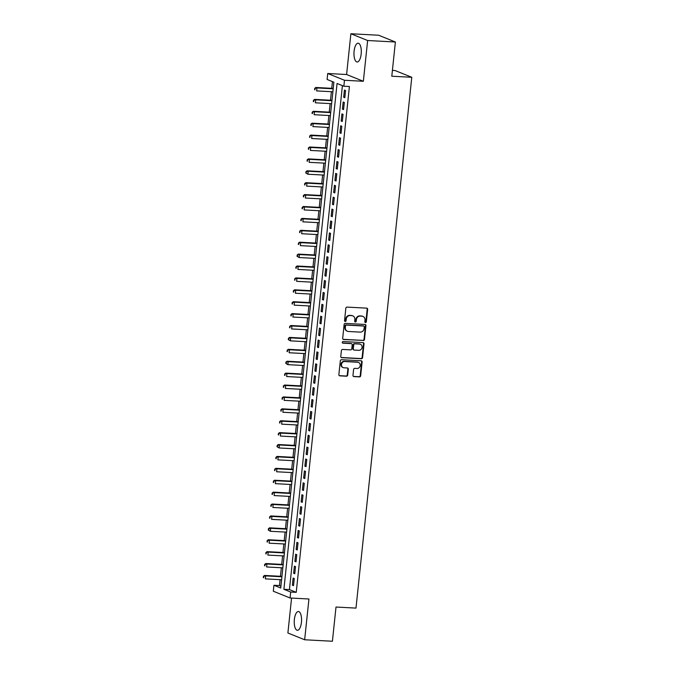 <?xml version="1.0" encoding="UTF-8"?>
<svg xmlns="http://www.w3.org/2000/svg" width="675" height="675" viewBox="0 0 675 675"><rect width="100%" height="100%" fill="white"/><g stroke="black" fill="none" stroke-linecap="round" stroke-linejoin="round"><path stroke-width="1.01" d="M365.487 322.566A0.827 0.759 112 0 0 366.339 321.789L367.647 309.369A1.181 1.08 112 0 0 366.677 308.146L347.06 307.1A1.181 1.08 112 0 0 345.845 308.205L344.545 320.617A0.827 0.759 112 0 0 345.22 321.477A0.827 0.759 112 0 0 346.073 320.701L346.241 319.089A3.788 3.459 112 0 1 350.114 315.546L351.751 315.63A3.788 3.459 112 0 1 354.848 319.553L354.679 321.165A0.827 0.759 112 0 0 355.354 322.017A0.827 0.759 112 0 0 356.206 321.241L356.375 319.638A3.788 3.459 112 0 1 360.256 316.086L361.884 316.17A3.788 3.459 112 0 1 364.981 320.102L364.812 321.705A0.827 0.759 112 0 0 365.487 322.566M365.057 322.38A0.827 0.759 112 0 0 365.884 321.604L367.192 309.192A1.181 1.08 112 0 0 366.761 308.154M344.79 321.292A0.827 0.759 112 0 0 345.617 320.515L345.786 318.912L346.241 319.089M354.923 321.84A0.827 0.759 112 0 0 355.75 321.064L355.919 319.452L356.375 319.638M301.43 622.333A9.408 3.637 -86.9 0 0 298.401 611.516A9.408 3.637 -86.9 0 0 294.368 619.481A9.408 3.637 -86.9 0 0 297.397 630.298A9.408 3.637 -86.9 0 0 301.43 622.333M361.167 54.034A9.408 3.637 -86.9 0 0 358.138 43.217A9.408 3.637 -86.9 0 0 354.097 51.182A9.408 3.637 -86.9 0 0 357.126 61.999A9.408 3.637 -86.9 0 0 361.167 54.034M352.983 375.376A1.181 1.08 112 0 0 353.945 376.599L359.454 376.895A1.181 1.08 112 0 0 360.661 375.789L362.112 362.002A1.181 1.08 112 0 0 361.142 360.779L341.525 359.724A1.181 1.08 112 0 0 340.318 360.838L338.867 374.617A1.181 1.08 112 0 0 339.837 375.848L346.486 376.203A1.181 1.08 112 0 0 347.692 375.089L348.317 369.191A1.181 1.08 112 0 0 347.347 367.968L344.048 367.791A3.164 2.894 112 0 1 341.55 364.036A3.164 2.894 112 0 1 344.706 361.538L357.623 362.23A3.164 2.894 112 0 1 360.129 365.985A3.164 2.894 112 0 1 356.965 368.483L354.814 368.364A1.181 1.08 112 0 0 353.599 369.478L352.983 375.376M290.689 592.034L290.064 597.991L273.308 591.224L273.932 585.267L280.724 588.018L333.889 82.198L327.097 79.456L327.721 73.499L344.478 80.266L343.853 86.223L337.061 83.472L283.897 589.292L290.689 592.034L296.241 592.338L349.405 86.518L343.853 86.223M395.39 42.002L367.639 40.517L350.882 33.75L378.633 35.235L395.39 42.002L391.795 76.224L411.784 77.287L355.987 608.108L336.007 607.036L332.412 641.25L304.653 639.765L308.939 599.003L290.064 597.991M350.882 33.75L346.596 74.512L363.352 81.278L367.639 40.517M363.352 81.278L344.478 80.266M363.268 340.563A1.181 1.08 112 0 0 364.483 339.457L365.934 325.671A1.181 1.08 112 0 0 364.964 324.447L345.347 323.392A1.181 1.08 112 0 0 344.132 324.506L342.689 338.285A1.181 1.08 112 0 0 343.651 339.517L362.812 340.386A1.181 1.08 112 0 0 364.027 339.272L365.479 325.485A1.181 1.08 112 0 0 365.048 324.447M364.019 343.837L362.576 357.623A1.181 1.08 112 0 1 361.361 358.729L341.744 357.683A1.181 1.08 112 0 1 340.774 356.451L341.398 350.553A1.181 1.08 112 0 1 342.613 349.448L350.561 349.869A1.181 1.08 112 0 0 351.776 348.764L352.19 344.849A1.181 1.08 112 0 0 351.219 343.617L342.942 343.178A0.827 0.759 112 0 1 342.284 342.191A0.827 0.759 112 0 1 343.111 341.542L363.057 342.613A1.181 1.08 112 0 1 364.019 343.837L363.572 343.651L362.121 357.438L362.576 357.623M291.566 598.067L287.896 632.998L304.653 639.765M344.807 97.689L345.558 90.543L344.427 90.087L343.676 97.234L344.807 97.689M343.558 109.586L344.309 102.448L343.17 101.992L342.419 109.131L343.558 109.586M342.301 121.492L343.052 114.353L341.921 113.889L341.17 121.036L342.301 121.492M341.052 133.388L341.803 126.25L340.673 125.795L339.922 132.933L341.052 133.388M339.803 145.294L340.554 138.156L339.424 137.692L338.673 144.838L339.803 145.294M338.555 157.199L339.306 150.053L338.167 149.597L337.416 156.735L338.555 157.199M337.298 169.096L338.048 161.958L336.918 161.502L336.167 168.64L337.298 169.096M336.049 181.001L336.8 173.855L335.669 173.399L334.918 180.537L336.049 181.001M334.8 192.898L335.551 185.76L334.42 185.304L333.669 192.443L334.8 192.898M333.551 204.803L334.302 197.657L333.163 197.201L332.412 204.348L333.551 204.803M332.294 216.7L333.045 209.562L331.914 209.107L331.163 216.245L332.294 216.7M331.045 228.606L331.796 221.468L330.666 221.003L329.915 228.15L331.045 228.606M329.797 240.503L330.548 233.364L329.417 232.909L328.666 240.047L329.797 240.503M328.548 252.408L329.299 245.27L328.16 244.814L327.409 251.952L328.548 252.408M327.291 264.313L328.042 257.167L326.911 256.711L326.16 263.849L327.291 264.313M326.042 276.21L326.793 269.072L325.662 268.616L324.911 275.754L326.042 276.21M324.793 288.115L325.544 280.969L324.413 280.513L323.663 287.66L324.793 288.115M323.544 300.012L324.295 292.874L323.156 292.418L322.405 299.557L323.544 300.012M322.287 311.918L323.038 304.779L321.907 304.315L321.157 311.462L322.287 311.918M321.038 323.814L321.789 316.676L320.659 316.221L319.908 323.359L321.038 323.814M319.79 335.72L320.541 328.582L319.41 328.118L318.659 335.264L319.79 335.72M318.541 347.625L319.283 340.478L318.153 340.023L317.402 347.161L318.541 347.625M317.284 359.522L318.035 352.384L316.904 351.928L316.153 359.066L317.284 359.522M316.035 371.427L316.786 364.281L315.655 363.825L314.904 370.963L316.035 371.427M314.786 383.324L315.537 376.186L314.407 375.73L313.656 382.868L314.786 383.324M313.538 395.229L314.28 388.083L313.149 387.627L312.398 394.774L313.538 395.229M312.28 407.126L313.031 399.988L311.901 399.532L311.15 406.671L312.28 407.126M311.032 419.032L311.782 411.893L310.652 411.429L309.901 418.576L311.032 419.032M309.783 430.928L310.534 423.79L309.403 423.335L308.652 430.473L309.783 430.928M308.526 442.834L309.277 435.696L308.146 435.24L307.395 442.378L308.526 442.834M307.277 454.739L308.028 447.593L306.897 447.137L306.146 454.275L307.277 454.739M306.028 466.636L306.779 459.498L305.648 459.042L304.898 466.18L306.028 466.636M304.779 478.541L305.53 471.395L304.391 470.939L303.649 478.086L304.779 478.541M303.522 490.438L304.273 483.3L303.142 482.844L302.392 489.983L303.522 490.438M302.273 502.343L303.024 495.197L301.894 494.741L301.143 501.888L302.273 502.343M301.025 514.24L301.776 507.102L300.645 506.647L299.894 513.785L301.025 514.24M299.776 526.146L300.527 519.008L299.388 518.543L298.637 525.69L299.776 526.146M298.519 538.051L299.27 530.904L298.139 530.449L297.388 537.587L298.519 538.051M297.27 549.948L298.021 542.81L296.89 542.354L296.139 549.492L297.27 549.948M296.021 561.853L296.772 554.707L295.642 554.251L294.891 561.389L296.021 561.853M294.773 573.75L295.523 566.612L294.384 566.156L293.633 573.294L294.773 573.75M342.411 85.641L289.448 589.596L296.241 592.338M293.136 578.053L292.385 585.2L293.515 585.655L294.266 578.509L293.136 578.053M332.446 81.616L331.746 88.332M331.391 91.699L330.488 100.237M330.142 103.604L329.24 112.134M328.885 115.501L327.991 124.04M327.637 127.406L326.742 135.937M326.388 139.312L325.485 147.842M325.131 151.208L324.236 159.739M323.882 163.114L322.988 171.644M322.633 175.011L321.739 183.541M321.384 186.916L320.482 195.446M320.127 198.813L319.233 207.352M318.878 210.718L317.984 219.248M317.63 222.623L316.735 231.154M316.381 234.52L315.478 243.051M315.124 246.426L314.229 254.956M313.875 258.323L312.981 266.853M312.626 270.228L311.732 278.758M311.377 282.125L310.475 290.663M310.12 294.03L309.226 302.56M308.872 305.927L307.977 314.466M307.623 317.832L306.728 326.363M306.374 329.738L305.471 338.268M305.117 341.634L304.223 350.165M303.868 353.54L302.974 362.07M302.619 365.437L301.725 373.967M301.371 377.342L300.468 385.872M300.113 389.239L299.219 397.777M298.865 401.144L297.97 409.674M297.616 413.049L296.722 421.58M296.367 424.946L295.464 433.477M295.11 436.852L294.216 445.382M293.861 448.748L292.967 457.279M292.613 460.654L291.718 469.184M291.364 472.551L290.461 481.089M290.107 484.456L289.212 492.986M288.858 496.353L287.963 504.892M287.609 508.258L286.715 516.788M286.36 520.163L285.457 528.694M285.103 532.06L284.209 540.591M283.854 543.966L282.96 552.496M282.606 555.862L281.711 564.393M281.357 567.768L280.454 576.298M280.1 579.665L279.484 585.571L280.918 586.153M411.784 77.287L395.027 70.529L392.411 70.386M279.484 585.571L273.932 585.267M346.596 74.512L327.721 73.499M289.448 589.596L283.897 589.292M343.676 97.234L344.849 97.293M342.419 109.131L343.6 109.198M341.17 121.036L342.343 121.095M339.922 132.933L341.094 133M338.673 144.838L339.846 144.897M337.416 156.735L338.597 156.803M336.167 168.64L337.34 168.699M334.918 180.537L336.091 180.605M333.669 192.443L334.842 192.502M332.412 204.348L333.593 204.407M331.163 216.245L332.336 216.312M329.915 228.15L331.087 228.209M328.666 240.047L329.839 240.114M327.409 251.952L328.582 252.011M326.16 263.849L327.333 263.917M324.911 275.754L326.084 275.813M323.663 287.66L324.835 287.719M322.405 299.557L323.578 299.624M321.157 311.462L322.329 311.521M319.908 323.359L321.081 323.426M318.659 335.264L319.832 335.323M317.402 347.161L318.575 347.228M316.153 359.066L317.326 359.125M314.904 370.963L316.077 371.031M313.656 382.868L314.828 382.927M312.398 394.774L313.571 394.833M311.15 406.671L312.323 406.738M309.901 418.576L311.074 418.635M308.652 430.473L309.825 430.54M307.395 442.378L308.568 442.437M306.146 454.275L307.319 454.343M304.898 466.18L306.07 466.239M303.649 478.086L304.822 478.145M302.392 489.983L303.564 490.05M301.143 501.888L302.316 501.947M299.894 513.785L301.067 513.852M298.637 525.69L299.818 525.749M297.388 537.587L298.561 537.654M296.139 549.492L297.312 549.551M294.891 561.389L296.063 561.457M293.633 573.294L294.815 573.353M292.385 585.2L293.558 585.259M362.914 316.398L362.458 316.221A3.788 3.459 112 0 0 361.437 315.993L361.884 316.17M355.919 319.452A3.788 3.459 112 0 1 359.8 315.9L361.437 315.993M352.78 315.858L352.325 315.672A3.788 3.459 112 0 0 351.304 315.444L351.751 315.63M345.786 318.912A3.788 3.459 112 0 1 349.667 315.36L351.304 315.444M343.119 339.323A1.181 1.08 112 0 0 343.204 339.331L362.812 340.386M364.272 326.877A0.827 0.759 112 0 0 363.597 326.017L346.376 325.088A0.827 0.759 112 0 0 345.524 325.873L345.347 327.561A3.788 3.459 112 0 0 348.443 331.484L360.214 332.117A3.788 3.459 112 0 0 364.095 328.565L364.272 326.877M363.817 326.067L363.361 325.882A0.827 0.759 112 0 0 363.142 325.831L363.597 326.017M347.414 331.265L346.967 331.079A3.788 3.459 112 0 1 344.891 327.383L345.068 325.688A0.827 0.759 112 0 1 345.921 324.911L363.142 325.831M341.212 357.488A1.181 1.08 112 0 0 341.288 357.497L360.906 358.552A1.181 1.08 112 0 0 362.121 357.438M351.54 343.693L351.093 343.507A1.181 1.08 112 0 0 350.772 343.44L342.503 342.993M358.822 350.317A3.164 2.894 112 0 0 360.332 344.25A3.164 2.894 112 0 0 359.48 344.064L354.923 343.82A1.181 1.08 112 0 0 353.717 344.925L353.303 348.84A1.181 1.08 112 0 0 354.274 350.072L358.822 350.317M360.332 344.25L359.885 344.073A3.164 2.894 112 0 0 359.024 343.879L359.48 344.064M353.953 349.996L353.498 349.819A1.181 1.08 112 0 1 352.848 348.663L353.261 344.748A1.181 1.08 112 0 1 354.476 343.634L359.024 343.879M363.572 343.651A1.181 1.08 112 0 0 363.133 342.613M358.476 362.424L358.028 362.239A3.164 2.894 112 0 0 357.168 362.045L357.623 362.23M343.195 367.597L342.74 367.419A3.164 2.894 112 0 1 344.258 361.353L357.168 362.045M339.297 375.654A1.181 1.08 112 0 0 339.382 375.663L346.03 376.017A1.181 1.08 112 0 0 347.245 374.912L347.861 369.006A1.181 1.08 112 0 0 347.431 367.976M353.413 376.414A1.181 1.08 112 0 0 353.498 376.422L358.999 376.718A1.181 1.08 112 0 0 360.214 375.604L361.657 361.817A1.181 1.08 112 0 0 361.226 360.779M333.231 88.408L315.832 87.48L316.963 87.936L316.651 90.914L332.876 91.783M333.197 88.805L316.963 87.936L314.634 88.433L314.955 89.809L315.082 88.611M314.955 89.809L314.508 89.623M314.634 88.433L315.832 87.48M331.982 100.313L314.575 99.377L315.706 99.841L315.394 102.811L331.627 103.68M331.94 100.71L315.706 99.841L313.377 100.33L313.706 101.706L313.833 100.516M313.706 101.706L313.259 101.52M313.377 100.33L314.575 99.377M330.733 112.219L313.327 111.282L314.457 111.738L314.145 114.716L330.379 115.585M330.691 112.607L314.457 111.738L312.128 112.236L312.457 113.611L312.584 112.421M312.457 113.611L312.002 113.425M312.128 112.236L313.327 111.282M329.484 124.116L312.078 123.188L313.208 123.643L312.896 126.613L329.13 127.482M329.442 124.512L313.208 123.643L310.88 124.133L311.209 125.508L311.335 124.318M311.209 125.508L310.753 125.331M310.88 124.133L312.078 123.188M328.227 136.021L310.829 135.084L311.96 135.54L311.648 138.518L327.873 139.387M328.193 136.409L311.96 135.54L309.631 136.038L309.952 137.413L310.078 136.223M309.952 137.413L309.504 137.227M309.631 136.038L310.829 135.084M326.978 147.918L309.572 146.99L310.702 147.445L310.39 150.424L326.624 151.293M326.936 148.314L310.702 147.445L308.374 147.943L308.703 149.31L308.829 148.12M308.703 149.31L308.256 149.133M308.374 147.943L309.572 146.99M325.73 159.823L308.323 158.887L309.454 159.342L309.142 162.321L325.375 163.19M325.688 160.22L309.454 159.342L307.125 159.84L307.454 161.215L307.581 160.026M307.454 161.215L306.998 161.03M307.125 159.84L308.323 158.887M324.481 171.72L307.074 170.792L308.205 171.248L307.893 174.226L324.127 175.095M324.439 172.117L308.205 171.248L305.876 171.745L306.205 173.112L306.332 171.922M306.205 173.112L307.893 174.226L305.75 172.935M305.876 171.745L307.074 170.792M323.224 183.625L305.817 182.689L306.956 183.153L306.644 186.123L322.869 186.992M323.182 184.022L306.956 183.153L304.627 183.642L304.948 185.018L305.075 183.828M304.948 185.018L304.501 184.832M304.627 183.642L305.817 182.689M321.975 195.522L304.568 194.594L305.699 195.05L305.387 198.028L321.621 198.897M321.933 195.919L305.699 195.05L303.37 195.547L303.699 196.923L303.826 195.733M303.699 196.923L303.244 196.737M303.37 195.547L304.568 194.594M320.726 207.428L303.32 206.499L304.45 206.955L304.138 209.925L320.372 210.794M320.684 207.824L304.45 206.955L302.122 207.444L302.451 208.82L302.577 207.63M302.451 208.82L301.995 208.634M302.122 207.444L303.32 206.499M319.477 219.333L302.071 218.396L303.202 218.852L302.889 221.83L319.123 222.699M319.435 219.721L303.202 218.852L300.873 219.35L301.202 220.725L301.32 219.535M301.202 220.725L300.746 220.539M300.873 219.35L302.071 218.396M318.22 231.23L300.814 230.302L301.953 230.757L301.641 233.727L317.866 234.605M318.178 231.626L301.953 230.757L299.624 231.255L299.945 232.622L300.071 231.432M299.945 232.622L299.498 232.445M299.624 231.255L300.814 230.302M316.972 243.135L299.565 242.198L300.696 242.654L300.383 245.632L316.617 246.502M316.929 243.523L300.696 242.654L298.367 243.152L298.696 244.527L298.823 243.337M298.696 244.527L298.24 244.342M298.367 243.152L299.565 242.198M315.723 255.032L298.316 254.104L299.447 254.559L299.135 257.538L315.368 258.407M315.681 255.428L299.447 254.559L297.118 255.057L297.447 256.424L297.574 255.234M297.447 256.424L299.135 257.538L296.992 256.247M297.118 255.057L298.316 254.104M314.474 266.937L297.067 266.001L298.198 266.465L297.886 269.435L314.12 270.304M314.432 267.334L298.198 266.465L295.869 266.954L296.198 268.329L296.317 267.14M296.198 268.329L295.743 268.144M295.869 266.954L297.067 266.001M313.217 278.834L295.81 277.906L296.949 278.362L296.637 281.34L312.863 282.209M313.175 279.231L296.949 278.362L294.621 278.859L294.941 280.226L295.068 279.037M294.941 280.226L294.494 280.049M294.621 278.859L295.81 277.906M311.968 290.739L294.562 289.803L295.692 290.267L295.38 293.237L311.614 294.106M311.926 291.136L295.692 290.267L293.363 290.756L293.692 292.132L293.819 290.942M293.692 292.132L293.237 291.946M293.363 290.756L294.562 289.803M310.719 302.645L293.313 301.708L294.443 302.164L294.131 305.142L310.365 306.011M310.677 303.033L294.443 302.164L292.115 302.662L292.444 304.037L292.57 302.847M292.444 304.037L291.988 303.851M292.115 302.662L293.313 301.708M309.471 314.542L292.064 313.613L293.195 314.069L292.882 317.039L309.116 317.908M309.428 314.938L293.195 314.069L290.866 314.558L291.195 315.934L291.313 314.744M291.195 315.934L290.739 315.757M290.866 314.558L292.064 313.613M308.213 326.447L290.807 325.51L291.946 325.966L291.634 328.944L307.859 329.813M308.171 326.835L291.946 325.966L289.609 326.464L289.938 327.839L290.064 326.649M289.938 327.839L289.491 327.653M289.609 326.464L290.807 325.51M306.965 338.344L289.558 337.416L290.689 337.871L290.377 340.85L306.61 341.719M306.923 338.74L290.689 337.871L288.36 338.369L288.689 339.736L288.816 338.546M288.689 339.736L290.377 340.85L288.233 339.559M288.36 338.369L289.558 337.416M305.716 350.249L288.309 349.312L289.44 349.768L289.128 352.747L305.362 353.616M305.674 350.646L289.44 349.768L287.111 350.266L287.44 351.641L287.567 350.452M287.44 351.641L286.985 351.456M287.111 350.266L288.309 349.312M304.467 362.146L287.061 361.218L288.191 361.673L287.879 364.652L304.113 365.521M304.425 362.543L288.191 361.673L285.863 362.171L286.192 363.538L286.31 362.348M286.192 363.538L287.879 364.652L285.736 363.361M285.863 362.171L287.061 361.218M303.21 374.051L285.803 373.115L286.942 373.579L286.63 376.549L302.856 377.418M303.168 374.448L286.942 373.579L284.605 374.068L284.934 375.443L285.061 374.254M284.934 375.443L284.487 375.258M284.605 374.068L285.803 373.115M301.961 385.948L284.555 385.02L285.685 385.476L285.373 388.454L301.607 389.323M301.919 386.345L285.685 385.476L283.357 385.973L283.686 387.349L283.812 386.151M283.686 387.349L283.23 387.163M283.357 385.973L284.555 385.02M300.712 397.853L283.306 396.925L284.437 397.381L284.124 400.351L300.358 401.22M300.67 398.25L284.437 397.381L282.108 397.87L282.437 399.246L282.563 398.056M282.437 399.246L281.981 399.06M282.108 397.87L283.306 396.925M299.464 409.759L282.057 408.822L283.188 409.278L282.876 412.256L299.109 413.125M299.422 410.147L283.188 409.278L280.859 409.776L281.188 411.151L281.306 409.961M281.188 411.151L280.733 410.965M280.859 409.776L282.057 408.822M298.207 421.656L280.8 420.727L281.939 421.183L281.627 424.153L297.852 425.031M298.164 422.052L281.939 421.183L279.602 421.681L279.931 423.048L280.058 421.858M279.931 423.048L279.484 422.871M279.602 421.681L280.8 420.727M296.958 433.561L279.551 432.624L280.682 433.08L280.37 436.058L296.603 436.928M296.916 433.949L280.682 433.08L278.353 433.578L278.682 434.953L278.809 433.763M278.682 434.953L278.227 434.767M278.353 433.578L279.551 432.624M295.709 445.458L278.302 444.53L279.433 444.985L279.121 447.964L295.355 448.833M295.667 445.854L279.433 444.985L277.104 445.483L277.433 446.85L277.56 445.66M277.433 446.85L279.121 447.964L276.978 446.673M277.104 445.483L278.302 444.53M294.46 457.363L277.054 456.427L278.184 456.882L277.872 459.861L294.106 460.73M294.418 457.76L278.184 456.882L275.856 457.38L276.185 458.755L276.303 457.566M276.185 458.755L275.729 458.57M275.856 457.38L277.054 456.427M293.203 469.26L275.797 468.332L276.936 468.788L276.615 471.766L292.849 472.635M293.161 469.657L276.936 468.788L274.598 469.285L274.927 470.652L275.054 469.462M274.927 470.652L274.48 470.475M274.598 469.285L275.797 468.332M291.954 481.165L274.548 480.229L275.678 480.693L275.366 483.663L291.6 484.532M291.912 481.562L275.678 480.693L273.35 481.182L273.679 482.557L273.805 481.368M273.679 482.557L273.223 482.372M273.35 481.182L274.548 480.229M290.706 493.071L273.299 492.134L274.43 492.59L274.118 495.568L290.351 496.437M290.663 493.459L274.43 492.59L272.101 493.087L272.43 494.463L272.557 493.273M272.43 494.463L271.974 494.277M272.101 493.087L273.299 492.134M289.448 504.968L272.05 504.039L273.181 504.495L272.869 507.465L289.102 508.334M289.415 505.364L273.181 504.495L270.852 504.984L271.181 506.36L271.299 505.17M271.181 506.36L270.726 506.174M270.852 504.984L272.05 504.039M288.2 516.873L270.793 515.936L271.932 516.392L271.612 519.37L287.845 520.239M288.157 517.261L271.932 516.392L269.595 516.89L269.924 518.265L270.051 517.075M269.924 518.265L269.477 518.079M269.595 516.89L270.793 515.936M286.951 528.77L269.544 527.842L270.675 528.297L270.363 531.276L286.597 532.145M286.909 529.166L270.675 528.297L268.346 528.795L268.675 530.162L268.802 528.972M268.675 530.162L270.363 531.276L268.22 529.985M268.346 528.795L269.544 527.842M285.702 540.675L268.296 539.738L269.426 540.194L269.114 543.173L285.348 544.042M285.66 541.072L269.426 540.194L267.098 540.692L267.427 542.067L267.553 540.877M267.427 542.067L266.971 541.882M267.098 540.692L268.296 539.738M284.445 552.572L267.047 551.644L268.177 552.099L267.865 555.078L284.091 555.947M284.411 552.968L268.177 552.099L265.849 552.597L266.169 553.964L266.296 552.774M266.169 553.964L265.722 553.787M265.849 552.597L267.047 551.644M283.196 564.477L265.79 563.541L266.92 564.005L266.608 566.975L282.842 567.844M283.154 564.874L266.92 564.005L264.592 564.494L264.921 565.869L265.047 564.68M264.921 565.869L264.473 565.684M264.592 564.494L265.79 563.541M281.948 576.374L264.541 575.446L265.672 575.902L265.359 578.88L281.593 579.749M281.905 576.771L265.672 575.902L263.343 576.399L263.672 577.775L263.798 576.577M263.672 577.775L263.216 577.589M263.343 576.399L264.541 575.446M365.884 321.604L366.339 321.789M345.617 320.515L346.073 320.701M355.75 321.064L356.206 321.241M359.8 315.9L360.256 316.086M349.667 315.36L350.114 315.546M367.192 309.192L367.647 309.369M343.204 339.331L343.651 339.517M365.479 325.485L365.934 325.671M364.027 339.272L364.483 339.457M345.921 324.911L346.376 325.088M345.068 325.688L345.524 325.873M344.891 327.383L345.347 327.561M360.906 358.552L361.361 358.729M341.288 357.497L341.744 357.683M350.772 343.44L351.219 343.617M342.52 343.01L342.942 343.178M354.476 343.634L354.923 343.82M353.261 344.748L353.717 344.925M352.848 348.663L353.303 348.84M344.258 361.353L344.706 361.538M347.861 369.006L348.317 369.191M347.245 374.912L347.692 375.089M346.03 376.017L346.486 376.203M339.382 375.663L339.837 375.848M361.657 361.817L362.112 362.002M360.214 375.604L360.661 375.789M358.999 376.718L359.454 376.895M353.498 376.422L353.945 376.599"/></g></svg>
